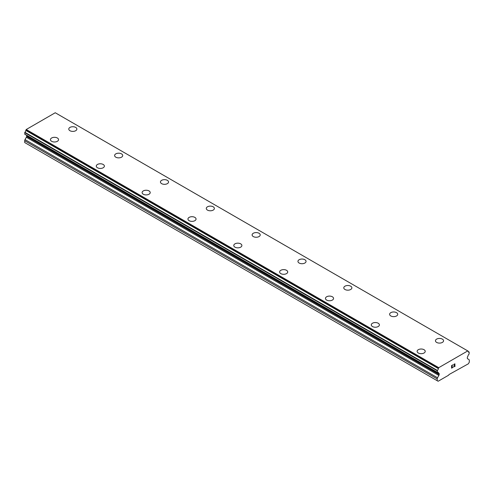 <?xml version="1.0" encoding="UTF-8"?>
<svg xmlns="http://www.w3.org/2000/svg" width="494" height="494" viewBox="0 0 494 494"><rect width="100%" height="100%" fill="white"/><g stroke="black" fill="none" stroke-linecap="round" stroke-linejoin="round"><path stroke-width="0.74" d="M68.777 129.064A4.051 2.34 180 0 1 71.278 126.902A4.051 2.34 180 0 1 75.693 127.409A4.051 2.34 180 0 1 76.879 129.07A4.051 2.34 180 0 1 74.378 131.225A4.051 2.34 180 0 1 69.963 130.719A4.051 2.34 180 0 1 68.777 129.064A4.051 2.34 180 0 1 71.278 126.909A4.051 2.34 180 0 1 75.693 127.415A4.051 2.34 180 0 1 76.879 129.064M114.608 155.524A4.051 2.34 180 0 1 117.109 153.362A4.051 2.34 180 0 1 121.524 153.869A4.051 2.34 180 0 1 122.716 155.53A4.051 2.34 180 0 1 120.215 157.685A4.051 2.34 180 0 1 115.8 157.178A4.051 2.34 180 0 1 114.608 155.524A4.051 2.34 180 0 1 117.115 153.375A4.051 2.34 180 0 1 121.524 153.881A4.051 2.34 180 0 1 122.716 155.524M160.445 181.99A4.051 2.34 180 0 1 162.946 179.828A4.051 2.34 180 0 1 167.361 180.335A4.051 2.34 180 0 1 168.547 181.99A4.051 2.34 180 0 1 166.046 184.151A4.051 2.34 180 0 1 161.631 183.644A4.051 2.34 180 0 1 160.445 181.99A4.051 2.34 180 0 1 162.952 179.835A4.051 2.34 180 0 1 167.361 180.341A4.051 2.34 180 0 1 168.547 181.99M206.282 208.456A4.051 2.34 180 0 1 208.783 206.301A4.051 2.34 180 0 1 213.198 206.807A4.051 2.34 180 0 1 214.384 208.456M213.198 206.795A4.051 2.34 180 0 1 214.384 208.449A4.051 2.34 180 0 1 211.883 210.611A4.051 2.34 180 0 1 207.468 210.104A4.051 2.34 180 0 1 206.282 208.449A4.051 2.34 180 0 1 208.783 206.288A4.051 2.34 180 0 1 213.198 206.795M252.113 234.916A4.051 2.34 180 0 1 254.614 232.754A4.051 2.34 180 0 1 259.029 233.261A4.051 2.34 180 0 1 260.221 234.916A4.051 2.34 180 0 1 257.72 237.077A4.051 2.34 180 0 1 253.305 236.564A4.051 2.34 180 0 1 252.113 234.916A4.051 2.34 180 0 1 254.62 232.76A4.051 2.34 180 0 1 259.029 233.267A4.051 2.34 180 0 1 260.221 234.916M297.95 261.375A4.051 2.34 180 0 1 300.451 259.214A4.051 2.34 180 0 1 304.866 259.721A4.051 2.34 180 0 1 306.052 261.382A4.051 2.34 180 0 1 303.551 263.537A4.051 2.34 180 0 1 299.136 263.03A4.051 2.34 180 0 1 297.95 261.375A4.051 2.34 180 0 1 300.457 259.22A4.051 2.34 180 0 1 304.866 259.733A4.051 2.34 180 0 1 306.052 261.375M343.787 287.841A4.051 2.34 180 0 1 346.288 285.68A4.051 2.34 180 0 1 350.703 286.187A4.051 2.34 180 0 1 351.889 287.841A4.051 2.34 180 0 1 349.388 289.997A4.051 2.34 180 0 1 344.973 289.49A4.051 2.34 180 0 1 343.787 287.841A4.051 2.34 180 0 1 346.288 285.686A4.051 2.34 180 0 1 350.703 286.193A4.051 2.34 180 0 1 351.889 287.841M396.534 312.659A4.051 2.34 180 0 1 397.726 314.308A4.051 2.34 180 0 1 395.225 316.463A4.051 2.34 180 0 1 390.81 315.956A4.051 2.34 180 0 1 389.618 314.301A4.051 2.34 180 0 1 392.125 312.146A4.051 2.34 180 0 1 396.534 312.659M389.618 314.301A4.051 2.34 180 0 1 392.125 312.14A4.051 2.34 180 0 1 396.534 312.646A4.051 2.34 180 0 1 397.726 314.301M442.371 339.119A4.051 2.34 180 0 1 443.556 340.767A4.051 2.34 180 0 1 441.056 342.922A4.051 2.34 180 0 1 436.64 342.416A4.051 2.34 180 0 1 435.455 340.761A4.051 2.34 180 0 1 437.962 338.612A4.051 2.34 180 0 1 442.371 339.119M435.455 340.761A4.051 2.34 180 0 1 437.956 338.6A4.051 2.34 180 0 1 442.371 339.112A4.051 2.34 180 0 1 443.556 340.761M57.36 138.005A4.051 2.34 180 0 1 58.545 139.654A4.051 2.34 180 0 1 56.044 141.809A4.051 2.34 180 0 1 51.629 141.303A4.051 2.34 180 0 1 50.444 139.648A4.051 2.34 180 0 1 52.944 137.493A4.051 2.34 180 0 1 57.36 138.005M50.444 139.648A4.051 2.34 180 0 1 52.944 137.486A4.051 2.34 180 0 1 57.36 137.993A4.051 2.34 180 0 1 58.545 139.648M96.274 166.108A4.051 2.34 180 0 1 98.775 163.952A4.051 2.34 180 0 1 103.19 164.459A4.051 2.34 180 0 1 104.376 166.114A4.051 2.34 180 0 1 101.875 168.269A4.051 2.34 180 0 1 97.466 167.762A4.051 2.34 180 0 1 96.274 166.108A4.051 2.34 180 0 1 98.781 163.959A4.051 2.34 180 0 1 103.19 164.465A4.051 2.34 180 0 1 104.382 166.108M142.111 192.574A4.051 2.34 180 0 1 144.612 190.412A4.051 2.34 180 0 1 149.027 190.919A4.051 2.34 180 0 1 150.213 192.58A4.051 2.34 180 0 1 147.712 194.735A4.051 2.34 180 0 1 143.297 194.228A4.051 2.34 180 0 1 142.111 192.574A4.051 2.34 180 0 1 144.619 190.418A4.051 2.34 180 0 1 149.027 190.931A4.051 2.34 180 0 1 150.213 192.574M187.948 219.033A4.051 2.34 180 0 1 190.449 216.872A4.051 2.34 180 0 1 194.864 217.385A4.051 2.34 180 0 1 196.05 219.04A4.051 2.34 180 0 1 193.549 221.195A4.051 2.34 180 0 1 189.134 220.688A4.051 2.34 180 0 1 187.948 219.033A4.051 2.34 180 0 1 190.449 216.885A4.051 2.34 180 0 1 194.864 217.391A4.051 2.34 180 0 1 196.05 219.033M233.779 245.506A4.051 2.34 180 0 1 236.286 243.344A4.051 2.34 180 0 1 240.695 243.851A4.051 2.34 180 0 1 241.887 245.506M240.695 243.845A4.051 2.34 180 0 1 241.887 245.499A4.051 2.34 180 0 1 239.386 247.661A4.051 2.34 180 0 1 234.971 247.154A4.051 2.34 180 0 1 233.779 245.499A4.051 2.34 180 0 1 236.28 243.338A4.051 2.34 180 0 1 240.695 243.845M279.616 271.966A4.051 2.34 180 0 1 282.123 269.81A4.051 2.34 180 0 1 286.532 270.317A4.051 2.34 180 0 1 287.718 271.966M286.532 270.304A4.051 2.34 180 0 1 287.718 271.959A4.051 2.34 180 0 1 285.217 274.121A4.051 2.34 180 0 1 280.802 273.614A4.051 2.34 180 0 1 279.616 271.959A4.051 2.34 180 0 1 282.117 269.798A4.051 2.34 180 0 1 286.532 270.304M325.453 298.425A4.051 2.34 180 0 1 327.954 296.264A4.051 2.34 180 0 1 332.369 296.771A4.051 2.34 180 0 1 333.555 298.425A4.051 2.34 180 0 1 331.054 300.587A4.051 2.34 180 0 1 326.639 300.08A4.051 2.34 180 0 1 325.453 298.425A4.051 2.34 180 0 1 327.954 296.27A4.051 2.34 180 0 1 332.369 296.777A4.051 2.34 180 0 1 333.555 298.425M371.284 324.885A4.051 2.34 180 0 1 373.785 322.724A4.051 2.34 180 0 1 378.2 323.23A4.051 2.34 180 0 1 379.392 324.891A4.051 2.34 180 0 1 376.891 327.047A4.051 2.34 180 0 1 372.476 326.54A4.051 2.34 180 0 1 371.284 324.885A4.051 2.34 180 0 1 373.791 322.736A4.051 2.34 180 0 1 378.2 323.243A4.051 2.34 180 0 1 379.392 324.885M417.121 351.351A4.051 2.34 180 0 1 419.622 349.19A4.051 2.34 180 0 1 424.037 349.696A4.051 2.34 180 0 1 425.223 351.351A4.051 2.34 180 0 1 422.722 353.513A4.051 2.34 180 0 1 418.307 353A4.051 2.34 180 0 1 417.121 351.351A4.051 2.34 180 0 1 419.628 349.196A4.051 2.34 180 0 1 424.037 349.703A4.051 2.34 180 0 1 425.223 351.351M451.726 365.671L451.726 366.709L451.72 365.665L452.875 364.998L451.72 365.665M451.726 366.709L452.35 366.344M452.356 366.517L451.726 366.881L452.35 366.511M451.726 366.881L451.726 367.913L451.72 366.875M451.726 367.913L452.875 367.252M451.578 368.172L452.875 367.419L451.578 368.172L451.578 365.585L452.875 364.831M453.776 364.961L454.214 364.059L454.974 363.868M454.974 364.628L454.659 365.301L454.974 364.628M454.659 365.301L453.961 366.628L454.653 365.294M453.961 366.628L455.184 365.918M453.646 366.974L455.184 366.085L453.64 366.98L454.931 364.387L454.634 363.992L453.93 364.881L454.023 364.449L454.826 363.985M438.857 375.415A1.081 0.624 -60 0 0 439.178 374.6L439.178 373.773A1.081 0.624 -60 0 0 438.956 373.279L438.684 373.149A1.408 0.815 -60 0 1 438.66 373.131A1.408 0.815 -60 0 1 438.462 372.921A1.575 0.908 -60 0 0 438.141 372.353A1.575 0.908 -60 0 0 437.412 372.396L437.375 370.451A1.575 0.908 -60 0 0 438.308 368.573L438.752 367.666L467.762 350.913L468.213 351.308A1.575 0.908 -60 0 0 468.534 352.105A1.575 0.908 -60 0 0 469.139 352.117L469.102 354.099A1.575 0.908 -60 0 0 468.053 355.834A1.408 0.815 -60 0 1 467.83 356.322L467.559 356.767A1.081 0.624 -60 0 0 467.336 357.52L467.336 358.348A1.081 0.624 -60 0 0 467.559 358.749A1.081 0.624 -60 0 0 467.657 358.786L468.979 359.613A1.618 0.939 -60 0 1 469.3 360.373L469.3 362.201L468.38 363.788L449.015 374.551L448.638 375.187L438.135 381.251L437.215 380.72L437.215 378.898A1.618 0.939 -60 0 1 437.536 377.768L438.857 375.415L26.343 137.252L25.021 139.604A1.618 0.939 120 0 0 24.7 140.734L24.7 142.556L437.215 380.72M26.596 135.288A1.081 0.624 -60 0 1 26.664 135.609L26.664 136.437A1.081 0.624 -60 0 1 26.343 137.252M467.762 350.913L55.248 112.749L26.238 129.502L25.787 130.41A1.575 0.908 -60 0 1 24.861 132.287L24.768 134.232L437.221 372.285M55.631 112.965L468.145 351.129M469.139 352.117L468.226 351.586M438.752 367.666L26.238 129.502M438.308 368.573L25.787 130.41M437.375 370.451L24.861 132.287M437.215 370.772L24.7 132.608M438.462 372.921L437.486 372.359M439.178 374.6L26.664 136.437M437.215 378.898L24.7 140.734M438.369 368.32L25.855 130.157M437.215 372.248L24.7 134.084M439.178 373.773L26.664 135.609M437.536 377.768L25.021 139.604M469.232 352.123L468.219 351.537M437.283 372.396L24.768 134.232"/></g></svg>
